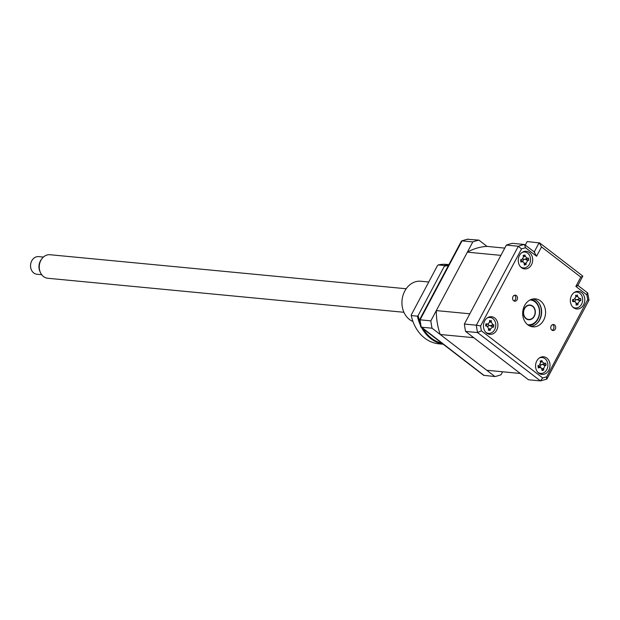 <?xml version="1.0" encoding="UTF-8"?>
<svg xmlns="http://www.w3.org/2000/svg" width="620" height="620" viewBox="0 0 620 620"><rect width="100%" height="100%" fill="white"/><g stroke="black" fill="none" stroke-linecap="round" stroke-linejoin="round"><path stroke-width="0.93" d="M502.58 371.783L500.991 374.774A69.448 56.498 -84.5 0 1 494.923 376.549L432.055 328.213A69.448 56.498 -84.5 0 1 430.846 320.85L472.82 241.909A69.448 56.498 -84.5 0 1 478.888 240.134L467.449 239.258M420.848 327.042L483.639 375.317L494.923 376.549M472.82 241.909L462.039 240.878L461.272 241.475L462.039 240.878L420.065 319.819L419.593 319.866M420.678 326.523L484.143 375.519M432.055 328.213L421.275 327.182A69.448 56.498 95.5 0 1 420.065 319.819L430.846 320.85M478.888 240.134L487.057 246.411A62.062 50.491 95.5 0 0 467.364 252.162L436.302 310.589A62.062 50.491 95.5 0 0 440.223 334.498L486.754 370.264L520.288 373.472L473.757 337.699L440.223 334.498M512.98 296.6A3.03 2.465 95.5 0 0 514.747 301.188A3.03 2.465 95.5 0 0 517.096 299.755A3.03 2.465 95.5 0 0 515.329 295.159A3.03 2.465 95.5 0 0 512.98 296.6M513.91 300.917A3.03 2.465 95.5 0 0 515.383 299.592A3.03 2.465 95.5 0 0 514.453 295.267M551.164 325.95A3.03 2.465 95.5 0 0 552.924 330.545A3.03 2.465 95.5 0 0 555.272 329.112A3.03 2.465 95.5 0 0 553.505 324.516A3.03 2.465 95.5 0 0 551.164 325.95M552.087 330.274A3.03 2.465 95.5 0 0 553.559 328.941A3.03 2.465 95.5 0 0 552.629 324.624M524.605 305.536A14.035 11.424 95.5 0 0 532.789 326.825A14.035 11.424 95.5 0 0 543.647 320.168A14.035 11.424 95.5 0 0 535.463 298.879A14.035 11.424 95.5 0 0 524.605 305.536M530.844 326.43A14.035 11.424 95.5 0 0 539.71 319.796A14.035 11.424 95.5 0 0 533.471 298.902M571.562 295.546A8.866 7.215 95.5 0 0 576.732 308.993A8.866 7.215 95.5 0 0 583.583 304.792A8.866 7.215 95.5 0 0 578.421 291.338A8.866 7.215 95.5 0 0 571.562 295.546M574.965 308.543A8.866 7.215 95.5 0 0 576.569 307.962M536.773 360.979A8.866 7.215 95.5 0 0 541.942 374.426A8.866 7.215 95.5 0 0 548.793 370.218A8.866 7.215 95.5 0 0 543.624 356.771A8.866 7.215 95.5 0 0 536.773 360.979M540.167 373.969A8.866 7.215 95.5 0 0 541.771 373.395M484.67 320.912A8.866 7.215 95.5 0 0 489.839 334.366A8.866 7.215 95.5 0 0 496.69 330.158A8.866 7.215 95.5 0 0 491.521 316.712A8.866 7.215 95.5 0 0 484.67 320.912M488.064 333.909A8.866 7.215 95.5 0 0 489.668 333.335M519.459 255.487A8.866 7.215 95.5 0 0 524.629 268.933A8.866 7.215 95.5 0 0 531.48 264.732A8.866 7.215 95.5 0 0 526.31 251.278A8.866 7.215 95.5 0 0 519.459 255.487M522.854 268.483A8.866 7.215 95.5 0 0 524.458 267.902M525.326 245.008L527.163 241.552L539.702 242.947L582.792 276.078L577.871 285.526M465.589 331.421L528.457 379.75L540.431 380.897L477.563 332.56A69.448 56.498 -84.5 0 1 476.354 325.198L480.593 325.926A66.495 54.095 95.5 0 0 481.391 330.809L477.563 332.56L465.589 331.421A69.448 56.498 -84.5 0 1 464.38 324.051L476.354 325.198L518.336 246.256L521.529 248.93L480.593 325.926M464.38 324.051L506.354 245.109L518.336 246.256A69.448 56.498 -84.5 0 1 524.396 244.481L534.75 252.255M506.354 245.109A69.448 56.498 -84.5 0 1 512.422 243.335L524.396 244.481L525.551 247.76A66.495 54.095 95.5 0 0 521.529 248.93M525.954 252.263A8.866 7.215 95.5 0 0 524.489 251.387M491.164 317.696A8.866 7.215 95.5 0 0 489.699 316.82M543.267 357.756A8.866 7.215 95.5 0 0 541.803 356.88M578.057 292.322A8.866 7.215 95.5 0 0 576.592 291.447M481.391 330.809L542.702 377.944L540.431 380.897L546.879 379.084L589 300.181L587.69 292.958L577.918 285.448M542.702 377.944A66.495 54.095 95.5 0 0 546.724 376.774L546.499 379.122M534.192 252.007L536.564 256.231L525.551 247.76M546.724 376.774L587.659 299.778L588.473 300.181M534.254 251.875L539.136 242.699L541.516 246.915L536.564 256.231M587.659 299.778A66.495 54.095 95.5 0 0 586.861 294.895L587.264 292.818M582.428 275.978C583.25 276.14 582.699 276.52 580.793 277.117L541.516 246.915M586.861 294.895L575.848 286.425C577.755 285.828 578.297 285.448 577.476 285.285M572.826 299.832L574.12 299.313L575.802 296.879A20.189 6.572 -95.2 0 0 575.6 295.221L576.561 295.546L577.321 294.996A20.189 15.624 79.5 0 1 577.677 296.639L579.599 298.608A20.189 2.48 -12.3 0 1 580.746 298.514L580.863 300.615A20.189 6.572 -173.4 0 1 579.723 300.901L578.034 303.327A20.189 15.624 79.5 0 1 577.848 304.955L577.042 304.645L576.135 305.172A20.189 6.572 -95.2 0 0 576.158 303.567L575.337 301.894L574.236 301.599A20.189 6.572 -173.4 0 1 572.702 301.653L572.593 299.561A20.189 2.48 -12.3 0 1 574.12 299.313L572.865 299.894M574.717 301.483A3.488 2.837 -84.5 0 1 576.383 299.599L580.863 300.615M572.694 306.931A7.983 6.495 95.5 0 0 575.414 307.977A7.983 6.495 95.5 0 0 576.592 307.954A7.983 6.495 95.5 0 0 582.661 299.204A7.983 6.495 95.5 0 0 576.933 292.09A7.983 6.495 95.5 0 0 575.747 292.105A7.983 6.495 95.5 0 0 574.066 292.601M576.561 295.546L577.321 294.996M577.848 304.955L577.042 304.645M493.597 325.996L493.729 327.089A20.189 4.084 -163.3 0 1 492.59 327.011L490.529 328.949A20.189 15.802 98.9 0 1 490.048 330.553L489.327 330.01L488.343 330.305A20.189 6.75 -82.3 0 0 488.668 328.685L487.165 326.228A20.189 4.084 -163.3 0 1 485.661 325.919L485.925 323.826A20.189 4.968 -2.2 0 1 487.452 323.942L488.328 323.81L489.521 321.997A20.189 6.75 -82.3 0 0 489.614 320.362L490.482 320.92L491.319 320.61A20.189 15.802 98.9 0 1 491.381 322.268L492.885 324.725A20.189 4.968 -2.2 0 1 494 324.988L493.597 325.996M487.832 326.492A3.488 2.837 -84.5 0 1 489.467 325.523L493.729 327.089M485.801 332.304A7.983 6.495 95.5 0 0 488.265 333.32A7.983 6.495 95.5 0 0 488.514 333.351A7.983 6.495 95.5 0 0 495.706 326.329A7.983 6.495 95.5 0 0 490.288 317.494A7.983 6.495 95.5 0 0 490.032 317.463A7.983 6.495 95.5 0 0 487.173 317.975M490.482 320.92L491.319 320.61M490.048 330.553L489.327 330.01M520.645 260.059L521.962 259.509L523.505 256.936A20.189 6.394 -99.4 0 0 523.195 255.285L524.35 255.479L524.908 254.913A20.189 15.446 73.2 0 1 525.365 256.525L527.403 258.315A20.189 1.666 -15.6 0 1 528.55 258.098L528.79 260.175A20.189 7.386 -176.9 0 1 527.667 260.578L526.124 263.151A20.189 15.446 73.2 0 1 526.039 264.763L525.218 264.531L524.334 265.135A20.189 6.394 -99.4 0 0 524.264 263.562L523.451 262.043L522.226 261.772A20.189 7.386 -176.9 0 1 520.692 261.95L520.994 260.849L520.451 259.881A20.189 1.666 -15.6 0 1 521.962 259.509L522.265 259.408M520.591 266.871A7.983 6.495 95.5 0 0 523.303 267.918A7.983 6.495 95.5 0 0 524.97 267.809A7.983 6.495 95.5 0 0 530.511 258.555A7.983 6.495 95.5 0 0 524.822 252.03A7.983 6.495 95.5 0 0 523.164 252.131A7.983 6.495 95.5 0 0 521.962 252.542M526.039 264.763L525.218 264.531M537.85 365.932L539.237 365.351L540.57 362.615A20.189 6.061 -105 0 0 540.136 360.995L541.19 361.103L541.81 360.414A20.189 15.113 65.2 0 1 542.392 361.987L544.577 363.506A20.189 0.605 -20.1 0 1 545.701 363.134L546.111 365.165A20.189 8.447 178.4 0 1 545.019 365.722L543.686 368.458A20.189 15.113 65.2 0 1 543.732 370.039L542.058 370.621A20.189 6.061 -105 0 0 541.865 369.086L541.089 367.784L539.679 367.559A20.189 8.447 178.4 0 1 538.168 367.9L538.377 366.776L537.757 365.87A20.189 0.605 -20.1 0 1 539.237 365.351L537.85 365.94M537.904 372.364A7.983 6.495 95.5 0 0 540.625 373.411A7.983 6.495 95.5 0 0 542.911 373.132A7.983 6.495 95.5 0 0 547.7 363.289A7.983 6.495 95.5 0 0 542.136 357.523A7.983 6.495 95.5 0 0 539.85 357.802A7.983 6.495 95.5 0 0 539.276 358.035M543.732 370.039L541.865 369.117M527.612 324.678A12.415 10.098 95.5 0 0 537.99 318.393A12.415 10.098 95.5 0 0 529.968 300.003M531.48 299.351A13.299 10.819 -84.5 0 1 538.098 318.773A13.299 10.819 -84.5 0 1 528.968 325.608M534.486 315.967A7.386 6.014 -84.5 0 1 528.635 319.75A7.386 6.014 -84.5 0 1 524.179 308.822A7.386 6.014 -84.5 0 1 530.038 305.04A7.386 6.014 -84.5 0 1 534.486 315.967M467.364 252.162L500.898 255.37L469.836 313.798L436.302 310.589M504.765 248.108L487.057 246.411M540.09 367.118A3.488 2.837 -84.5 0 1 541.539 364.614A3.488 2.837 -84.5 0 1 540.384 364.335M541.539 364.614L544.577 363.506M545.701 363.134L542.469 364.397L545.019 365.722M542.562 364.358L546.111 365.165M537.912 365.986A3.488 2.837 -84.5 0 1 538.982 366.381L541.089 367.784M522.668 261.516A3.488 2.837 -84.5 0 1 524.257 259.362A3.488 2.837 -84.5 0 1 523.017 258.858M524.257 259.362L527.403 258.315M528.55 258.098L525.21 259.222L527.667 260.578M525.303 259.199L528.79 260.175M524.28 263.771L525.907 264.647M520.862 260.385A3.488 2.837 -84.5 0 1 521.35 260.64L523.451 262.043M486.103 325.337L487.847 326.507L486.018 325.508M488.529 329.39L489.521 330.057M489.56 321.408L490.815 320.912M489.467 325.523A3.488 2.837 -84.5 0 1 488.049 323.919M490.505 325.655L494 324.988M576.158 303.916L577.662 304.776M573.05 300.375A3.488 2.837 -84.5 0 1 573.236 300.491L575.337 301.894M576.383 299.599A3.488 2.837 -84.5 0 1 575.058 298.879M577.429 299.522L580.746 298.514M526.124 318.432A7.091 5.774 95.5 0 0 528.659 319.455A7.091 5.774 95.5 0 0 534.765 314.58A7.091 5.774 95.5 0 0 532.549 306.358A7.091 5.774 95.5 0 0 530.007 305.335A7.091 5.774 95.5 0 0 523.908 310.209A7.091 5.774 95.5 0 0 526.124 318.432M43.416 257.067L38.626 256.61A8.866 7.215 95.5 0 0 31 262.702A8.866 7.215 95.5 0 0 33.767 272.986A8.866 7.215 95.5 0 0 36.944 274.257L41.726 274.714M406.185 288.757L50.026 254.727A11.819 9.618 95.5 0 0 41.834 258.819A11.819 9.618 95.5 0 0 40.509 272.699A11.819 9.618 95.5 0 0 43.555 276.559A11.819 9.618 95.5 0 0 47.779 278.264L403.938 312.286M40.509 272.699L40.013 271.637A10.114 8.23 -84.5 0 1 41.145 259.764L41.834 258.819M428.753 282.007L420.779 281.24A20.685 16.833 95.5 0 0 404.782 291.051A20.685 16.833 95.5 0 0 412.943 321.47M420.352 325.136A39.897 32.457 -84.5 0 1 417.423 316.169L411.262 315.58L411.277 314.867L437.488 265.577L438.193 264.934L444.346 265.523A39.897 32.457 -84.5 0 1 448.733 264.918M448.888 264.632L446.555 264.407A39.897 32.457 95.5 0 0 438.193 264.934M411.262 315.58A39.897 32.457 95.5 0 0 438.968 343.837L443.23 344.247M443.114 344.154A39.897 32.457 -84.5 0 1 421.585 327.608M448.376 265.585A39.308 31.976 95.5 0 0 444.331 266.236L418.128 315.518A39.308 31.976 95.5 0 0 419.756 321.462M423.228 328.871A39.308 31.976 95.5 0 0 441.982 343.286M418.128 315.518L417.423 316.169M444.346 265.523L444.331 266.236M468.108 239.103A69.448 56.498 95.5 0 0 462.039 240.878M538.904 302.971A14.779 12.02 -84.5 0 1 539.354 320.098A14.779 12.02 -84.5 0 1 536.943 323.462M575.848 286.425L580.793 277.117M540.423 362.041L542.392 361.987M541.694 368.512L543.686 368.458M538.4 366.893L539.679 367.559M523.427 256.517L525.365 256.525M524.202 263.136L526.124 263.151M521.001 261.097L522.226 261.772M486.189 324.415L487.452 323.942M489.513 322.067L491.381 322.268M492.59 327.011L490.412 325.647L492.885 324.725M488.653 328.747L490.529 328.949M573.05 300.917L574.236 301.599M575.771 296.577L577.677 296.639M579.723 300.901L577.336 299.53L579.599 298.608M576.143 303.273L578.034 303.327M467.79 239.126L461.66 240.917M461.357 241.18L419.539 319.819M419.539 319.827L420.678 326.771M573.686 307.815L575.414 307.977M486.793 333.18L488.514 333.351M521.583 267.747L523.303 267.918M538.896 373.24L540.625 373.411M540.415 357.353L542.136 357.523M541.19 361.103L540.276 361.491M523.102 251.867L524.822 252.03M522.234 259.423L520.668 260.082M524.35 255.479L523.319 255.913M488.304 317.293L490.032 317.463M489.707 330.15L489.025 329.701M488.328 323.81L486.227 324.694M490.97 320.865L490.389 321.106M575.205 291.927L576.933 292.09M528.659 319.455L526.985 319.292M530.007 305.335L528.333 305.172"/></g></svg>
